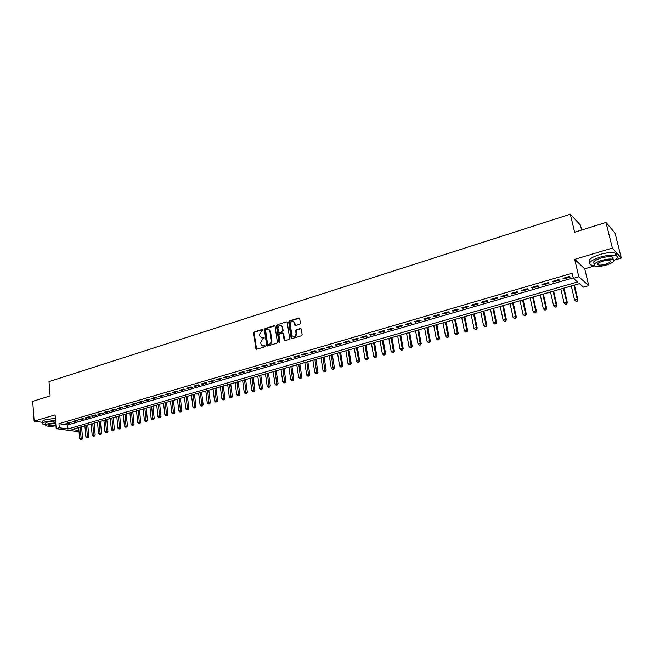 <?xml version="1.0" encoding="UTF-8"?>
<svg xmlns="http://www.w3.org/2000/svg" width="654" height="654" viewBox="0 0 654 654"><rect width="100%" height="100%" fill="white"/><g stroke="black" fill="none" stroke-linecap="round" stroke-linejoin="round"><path stroke-width="0.98" d="M263.08 329.788L262.45 329.354L254.308 331.897L253.662 333L255.828 348.631L256.72 349.269L264.919 346.792L265.369 346.015L261.232 344.993L260.627 342.533L262.704 338.985L264.224 337.881L260.079 336.859L259.491 334.439L261.567 330.899L263.08 329.788M262.965 329.51L254.798 332.06L254.153 333.164L256.589 349.293M264.739 345.565L263.676 345.884M263.595 337.439L262.532 337.766M299.704 324.245L300.374 323.109L299.696 318.645L298.755 318.016L289.354 320.951L288.692 322.079L291.161 338.257L291.995 338.608L301.461 335.747L302.132 334.611L301.216 328.921L300.358 328.545L296.311 329.788L295.641 330.916L296.049 333.597C295.477 336.663 294.137 337.358 292.019 335.674L290.204 324.433C290.801 321.351 292.142 320.673 294.243 322.397L294.815 325.128L295.657 325.496L299.704 324.245M606.013 222.442L615.087 233.216L621.3 258.06L612.381 248.079L606.013 222.442L574.621 232.235L570.329 214.218L49.001 381.625L50.121 395.899L32.7 401.335L34.155 421.16L55.091 414.898L56.187 428.664L59.301 427.757L58.974 423.686L572.176 273.225L573.378 278.351L578.806 276.773L588.764 285.659L583.491 287.163L579.469 283.664L71.932 429.49L78.905 430.446M612.381 248.079L574.694 259.36L578.806 276.773M275.081 326.321L274.173 325.692L265.017 328.553L264.363 329.657L266.726 345.721L267.494 346.007L276.716 343.227L277.37 342.107L275.081 326.321M277.1 324.776L286.387 321.882L287.212 322.226L289.665 338.388L289.003 339.508L284.997 340.726L284.179 340.391L283.125 333.638L282.209 333L279.569 333.81L278.915 334.93L279.887 341.617L278.784 341.952L276.446 325.896L277.1 324.776L286.387 321.882M34.155 421.16L42.772 422.378M69.733 422.37L65.98 423.465L67.419 423.678L71.172 422.582L69.733 422.37M76.028 420.53L72.251 421.634L73.681 421.846L77.458 420.743L76.028 420.53M82.371 418.683L78.562 419.794L79.984 420.007L83.794 418.895L82.371 418.683M88.764 416.811L84.922 417.931L86.344 418.151L90.187 417.031L88.764 416.811M95.214 414.93L91.339 416.058L92.754 416.287L96.62 415.159L95.214 414.93M101.705 413.034L97.806 414.17L99.212 414.399L103.111 413.263L101.705 413.034M108.245 411.121L104.313 412.273L105.719 412.502L109.643 411.358L108.245 411.121M114.842 409.2L110.878 410.352L112.275 410.589L116.232 409.437L114.842 409.2M121.497 407.254L117.499 408.423L118.889 408.66L122.878 407.499L121.497 407.254M128.192 405.3L124.17 406.477L125.552 406.714L129.574 405.545L128.192 405.3M134.953 403.322L130.89 404.507L132.263 404.761L136.318 403.575L134.953 403.322M141.763 401.335L137.667 402.529L139.032 402.782L143.12 401.589L141.763 401.335M148.621 399.332L144.501 400.534L145.858 400.796L149.979 399.594L148.621 399.332M155.546 397.313L151.385 398.523L152.734 398.785L156.895 397.575L155.546 397.313M162.519 395.269L158.325 396.496L159.674 396.765L163.86 395.547L162.519 395.269M169.549 393.218L165.323 394.452L166.664 394.73L170.882 393.495L169.549 393.218M176.645 391.149L172.378 392.392L173.711 392.67L177.97 391.427L176.645 391.149M183.79 389.056L179.498 390.315L180.815 390.601L185.107 389.343L183.79 389.056M191.001 386.955L186.668 388.223L187.976 388.509L192.309 387.25L191.001 386.955M198.268 384.83L193.903 386.105L195.203 386.4L199.568 385.132L198.268 384.83M205.593 382.688L201.187 383.98L202.487 384.274L206.885 382.991L205.593 382.688M212.983 380.53L208.544 381.83L209.828 382.132L214.267 380.841L212.983 380.53M220.439 378.355L215.959 379.663L217.234 379.974L221.706 378.674L220.439 378.355M227.952 376.164L223.431 377.481L224.698 377.799L229.211 376.483L227.952 376.164M235.53 373.949L230.976 375.282L232.235 375.6L236.781 374.276L235.53 373.949M243.165 371.717L238.579 373.058L239.822 373.385L244.416 372.044L243.165 371.717M250.874 369.469L246.247 370.818L247.482 371.153L252.109 369.804L250.874 369.469M258.649 367.196L253.981 368.562L255.207 368.897L259.875 367.54L258.649 367.196M266.489 364.907L261.78 366.281L262.998 366.624L267.707 365.251L266.489 364.907M274.402 362.594L269.644 363.984L270.854 364.335L275.604 362.954L274.402 362.594M282.373 360.264L277.582 361.67L278.776 362.022L283.566 360.624L282.373 360.264M290.425 357.918L285.585 359.332L286.771 359.692L291.602 358.286L290.425 357.918M298.543 355.547L293.662 356.97L294.84 357.337L299.712 355.923L298.543 355.547M306.726 353.152L301.805 354.591L302.974 354.967L307.887 353.536L306.726 353.152M314.991 350.74L310.029 352.195L311.173 352.571L316.135 351.124L314.991 350.74M323.321 348.304L318.318 349.767L319.454 350.16L324.458 348.705L323.321 348.304M331.733 345.852L326.681 347.331L327.809 347.724L332.853 346.252L331.733 345.852M340.219 343.375L335.118 344.862L336.23 345.263L341.323 343.783L340.219 343.375M348.778 340.873L343.636 342.377L344.732 342.786L349.874 341.29L348.778 340.873M357.419 338.347L352.22 339.867L353.315 340.284L358.498 338.772L357.419 338.347M366.134 335.804L360.894 337.333L361.973 337.758L367.196 336.23L366.134 335.804M374.93 333.238L369.641 334.783L370.704 335.216L375.985 333.671L374.93 333.238M383.808 330.646L378.47 332.199L379.516 332.641L384.846 331.087L383.808 330.646M392.76 328.03L387.381 329.6L388.411 330.049L393.79 328.48L392.76 328.03M401.801 325.39L396.365 326.975L397.387 327.425L402.815 325.847L401.801 325.39M410.925 322.724L405.447 324.327L406.453 324.785L411.922 323.19L410.925 322.724M420.138 320.035L414.603 321.645L415.592 322.12L421.119 320.509L420.138 320.035M429.433 317.313L423.849 318.948L424.822 319.43L430.397 317.803L429.433 317.313M438.818 314.574L433.177 316.225L434.142 316.708L439.766 315.065L438.818 314.574M448.292 311.811L442.594 313.47L443.543 313.969L449.224 312.31L448.292 311.811M457.857 309.015L452.11 310.691L453.034 311.198L458.773 309.522L457.857 309.015M467.512 306.195L461.708 307.887L462.615 308.402L468.411 306.71L467.512 306.195M477.256 303.35L471.395 305.058L472.294 305.582L478.139 303.873L477.256 303.35M487.099 300.472L481.18 302.205L482.055 302.728L487.966 301.012L487.099 300.472M497.04 297.57L491.064 299.319L491.922 299.859L497.882 298.118L497.04 297.57M507.071 294.643L501.038 296.401L501.88 296.949L507.896 295.191L507.071 294.643M517.2 291.684L511.109 293.458L511.935 294.022L518.009 292.248L517.2 291.684M527.435 288.692L521.287 290.49L522.088 291.055L528.228 289.264L527.435 288.692M537.768 285.675L531.555 287.49L532.34 288.071L538.536 286.256L537.768 285.675M548.207 282.626L541.929 284.457L542.689 285.046L548.951 283.223L548.207 282.626M558.745 279.552L552.409 281.4L553.145 281.997L559.472 280.149L558.745 279.552M58.974 423.686L67.624 424.92L573.256 277.844M563.707 278.915L570.1 277.051L569.389 276.438L562.988 278.31L563.707 278.915L563.535 278.154M581.619 230.053L580.425 225.066L570.329 214.218M574.694 259.36L584.733 268.794L594.609 265.892M615.357 259.802L621.3 258.06M584.733 268.794L588.764 285.659M78.954 431.027L77.246 431.517L56.187 428.664M59.301 427.757L67.959 428.942L577.564 281.997L573.378 278.351M67.624 424.92L67.959 428.942M67.419 423.678L67.37 423.064M73.681 421.846L73.624 421.233M79.984 420.007L79.935 419.394M86.344 418.151L86.287 417.538M92.754 416.287L92.696 415.666M99.212 414.399L99.155 413.778M105.719 412.502L105.662 411.881M112.275 410.589L112.218 409.968M118.889 408.66L118.824 408.031M125.552 406.714L125.486 406.085M132.263 404.761L132.198 404.131M139.032 402.782L138.967 402.153M145.858 400.796L145.793 400.158M152.734 398.785L152.668 398.147M159.674 396.765L159.601 396.128M166.664 394.73L166.59 394.084M173.711 392.67L173.637 392.024M180.815 390.601L180.741 389.947M187.976 388.509L187.902 387.855M195.203 386.4L195.121 385.746M202.487 384.274L202.405 383.62M209.828 382.132L209.746 381.478M217.234 379.974L217.153 379.32M224.698 377.799L224.616 377.137M232.235 375.6L232.145 374.938M239.822 373.385L239.74 372.723M247.482 371.153L247.392 370.483M255.207 368.897L255.117 368.227M262.998 366.624L262.9 365.954M270.854 364.335L270.756 363.657M278.776 362.022L278.678 361.343M286.771 359.692L286.673 359.013M294.84 357.337L294.733 356.659M302.974 354.967L302.867 354.28M311.173 352.571L311.067 351.885M319.454 350.16L319.348 349.465M327.809 347.724L327.695 347.029M336.23 345.263L336.123 344.568M344.732 342.786L344.617 342.091M353.315 340.284L353.193 339.581M361.973 337.758L361.85 337.055M370.704 335.216L370.581 334.505M379.516 332.641L379.394 331.93M388.411 330.049L388.288 329.338M397.387 327.425L397.264 326.714M406.453 324.785L406.314 324.065M415.592 322.12L415.462 321.4M424.822 319.43L424.683 318.702M434.142 316.708L434.003 315.98M443.543 313.969L443.404 313.233M453.034 311.198L452.887 310.462M462.615 308.402L462.468 307.666M472.294 305.582L472.139 304.846M482.055 302.728L481.908 301.993M491.922 299.859L491.767 299.115M501.88 296.949L501.716 296.205M511.935 294.022L511.771 293.27M522.088 291.055L521.917 290.302M532.34 288.071L532.168 287.31M542.689 285.046L542.518 284.286M553.145 281.997L552.973 281.236M261.469 337.832L263.022 337.93M262.646 345.95L264.167 346.04M274.835 325.831L265.499 328.717L264.854 329.829L267.347 346.04M266.039 329.502L265.581 330.278L267.543 344.078L268.173 344.527L269.301 344.184C270.789 343.554 271.492 342.369 271.394 340.62L269.685 330.131L267.159 329.15L266.039 329.502M268.761 329.264L270.527 331.333L271.884 340.775C271.974 342.524 271.279 343.71 269.791 344.339L268.663 344.683M282.863 333.139L283.599 333.802L284.817 340.75M277.582 324.948L276.928 326.068L279.397 342.41M282.144 326.984L281.882 326.191C279.806 324.572 278.49 325.275 277.942 328.283L278.579 332.257L279.389 332.584L282.029 331.766L282.683 330.646L282.144 326.984L282.626 327.155L281.114 325.414M282.626 327.155L283.166 330.818L282.503 331.938L279.871 332.747M293.442 321.547L294.709 322.577L295.453 325.529M293.327 336.671C295.314 337.08 296.376 336.107 296.515 333.769L296.049 333.597M301.036 328.684L296.777 329.959L296.115 331.087L296.515 333.769M299.442 318.163L289.828 321.13L289.166 322.25L291.807 338.641M78.66 427.553L79.616 438.744L82.576 438.482L81.562 426.727M81.219 439.537L80.597 439.709L81.783 439.611L81.219 439.537L80.213 427.111M80.597 439.709L79.616 438.744M82.576 438.482L81.783 439.611M41.799 398.499L47.358 396.757M45.837 397.231L42.346 398.327M55.516 420.285L45.731 421.707C42.862 422.607 41.921 423.457 42.911 424.233L45.641 424.986M55.361 418.29L45.576 419.713C42.706 420.62 41.766 421.462 42.763 422.255M45.805 424.798L45.731 423.817C45.012 423.252 45.69 422.647 47.767 421.994L55.574 420.955M55.721 422.786L47.906 423.833C45.829 424.479 45.151 425.084 45.87 425.64C47.816 426.465 51.184 426.514 55.958 425.795M55.77 423.44L49.761 424.086L48.445 425.255C50.056 425.852 52.549 425.811 55.909 425.157M588.003 228.058L598.009 224.935M595.982 225.565L589.704 227.527M614.073 260.603C617.728 258.42 618.39 256.785 616.052 255.706C612.52 254.708 607.247 255.174 600.233 257.112C590.914 260.3 587.783 262.924 590.856 264.976L594.126 265.516M616.33 255.828C617.196 254.643 616.894 253.752 615.414 253.155C611.891 252.142 606.618 252.607 599.604 254.553C590.57 257.635 587.366 260.227 589.973 262.344M597.96 264.093L597.519 264.11M594.363 263.717C592.156 262.229 594.412 260.341 601.132 258.044C606.184 256.654 609.978 256.319 612.504 257.038L613.019 259.115M601.705 260.398C594.976 262.679 592.72 264.559 594.927 266.031C597.437 266.758 601.206 266.431 606.242 265.058C613.011 262.794 615.291 260.905 613.084 259.385C610.558 258.673 606.757 259.009 601.705 260.398M605.449 264.241C609.806 262.777 611.269 261.559 609.847 260.586C608.22 260.128 605.776 260.341 602.522 261.232C598.181 262.704 596.726 263.922 598.148 264.878C599.767 265.336 602.195 265.132 605.449 264.241M609.863 227.003L608.22 225.058M608.187 225.017L609.471 226.537M612.847 258.42L613.509 258.052M84.897 425.762L85.878 436.986L88.838 436.725L87.8 424.928M87.489 437.788L86.859 437.959L88.045 437.853L87.489 437.788L86.459 425.313M86.859 437.959L85.878 436.986M88.838 436.725L88.045 437.853M91.176 423.964L92.181 435.221L95.157 434.959L94.086 423.122M93.8 436.022L93.17 436.193L94.356 436.095L93.8 436.022L92.754 423.506M93.17 436.193L92.181 435.221M95.157 434.959L94.356 436.095M97.503 422.141L98.533 433.439L101.517 433.177L100.422 421.307M100.168 434.24L99.531 434.419L100.716 434.313L100.168 434.24L99.097 421.683M99.531 434.419L98.533 433.439M101.517 433.177L100.716 434.313M103.888 420.309L104.942 431.64L107.926 431.387L106.806 419.467M106.577 432.449L105.932 432.629L107.125 432.523L106.577 432.449L105.49 419.852M105.932 432.629L104.942 431.64M107.926 431.387L107.125 432.523M110.313 418.462L111.393 429.833L114.385 429.58L113.24 417.62M113.044 430.643L112.39 430.822L113.583 430.716L113.044 430.643L111.932 417.996M112.39 430.822L111.393 429.833M114.385 429.58L113.583 430.716M116.796 416.598L117.9 428.01L120.892 427.757L119.723 415.756M119.551 428.82L118.897 428.999L120.099 428.901L119.551 428.82L118.423 416.132M118.897 428.999L117.9 428.01M120.892 427.757L120.099 428.901M123.32 414.726L124.448 426.171L127.448 425.918L126.255 413.884M126.116 426.988L125.454 427.168L126.655 427.07L126.116 426.988L124.963 414.252M125.454 427.168L124.448 426.171M127.448 425.918L126.655 427.07M129.901 412.837L131.053 424.323L134.062 424.07L132.836 411.987M132.729 425.133L132.067 425.321L133.269 425.223L132.729 425.133L131.552 412.355M132.067 425.321L131.053 424.323M134.062 424.07L133.269 425.223M136.531 410.933L137.716 422.459L140.724 422.198L139.474 410.083M139.4 423.269L138.73 423.457L139.931 423.359L139.4 423.269L138.198 410.45M138.73 423.457L137.716 422.459M140.724 422.198L139.931 423.359M143.218 409.012L144.42 420.571L147.444 420.318L146.161 408.161M146.12 421.397L145.441 421.585L146.651 421.478L146.12 421.397L144.894 408.529M145.441 421.585L144.42 420.571M147.444 420.318L146.651 421.478M149.946 407.074L151.188 418.683L154.213 418.429L152.905 406.224M152.889 419.5L152.21 419.688L153.42 419.59L152.889 419.5L151.646 406.584M152.21 419.688L151.188 418.683M154.213 418.429L153.42 419.59M156.739 405.12L157.998 416.77L161.031 416.516L159.699 404.27M159.715 417.587L159.028 417.783L160.246 417.685L159.715 417.587L158.448 404.63M159.028 417.783L157.998 416.77M161.031 416.516L160.246 417.685M163.582 403.158L164.873 414.84L167.915 414.587L166.541 402.308M166.598 415.666L165.903 415.862L167.122 415.756L166.598 415.666L165.298 402.66M165.903 415.862L164.873 414.84M167.915 414.587L167.122 415.756M170.481 401.172L171.798 412.903L174.847 412.649L173.449 400.322M173.531 413.729L172.836 413.925L174.054 413.818L173.531 413.729L172.215 400.673M172.836 413.925L171.798 412.903M174.847 412.649L174.054 413.818M177.438 399.177L178.779 410.941L181.828 410.696L180.406 398.327M180.52 411.775L179.825 411.971L181.044 411.873L180.52 411.775L179.18 398.678M179.825 411.971L178.779 410.941M181.828 410.696L181.044 411.873M184.444 397.166L185.818 408.971L188.875 408.717L187.42 396.308M187.575 409.805L186.864 410.001L188.09 409.903L187.575 409.805L186.202 396.659M186.864 410.001L185.818 408.971M188.875 408.717L188.09 409.903M191.508 395.13L192.914 406.984L195.979 406.731L194.491 394.28M194.679 407.818L193.968 408.014L195.194 407.916L194.679 407.818L193.29 394.624M193.968 408.014L192.914 406.984M195.979 406.731L195.194 407.916M198.636 393.087L200.067 404.973L203.141 404.728L201.62 392.228M201.841 405.815L201.121 406.011L202.356 405.913L201.841 405.815L200.426 392.572M201.121 406.011L200.067 404.973M203.141 404.728L202.356 405.913M205.814 391.018L207.277 402.954L210.359 402.709L208.806 390.16M209.067 403.796L208.34 404L209.574 403.894L209.067 403.796L207.62 390.503M208.34 404L207.277 402.954M210.359 402.709L209.574 403.894M213.057 388.942L214.553 400.918L217.635 400.665L216.049 388.084M216.351 401.76L215.616 401.965L216.85 401.867L216.351 401.76L214.872 388.419M215.616 401.965L214.553 400.918M217.635 400.665L216.85 401.867M220.357 386.841L221.886 398.858L224.968 398.613L223.357 385.983M223.693 399.708L222.957 399.913L224.191 399.815L223.693 399.708L222.188 386.318M222.957 399.913L221.886 398.858M224.968 398.613L224.191 399.815M227.715 384.732L229.276 396.79L232.366 396.545L230.723 383.865M231.091 397.632L230.347 397.845L231.59 397.746L231.091 397.632L229.57 384.2M230.347 397.845L229.276 396.79M232.366 396.545L231.59 397.746M235.138 382.598L236.732 394.697L239.83 394.452L238.146 381.732M238.555 395.547L237.811 395.76L239.045 395.662L238.555 395.547L237.001 382.059M237.811 395.76L236.732 394.697M239.83 394.452L239.045 395.662M242.626 380.448L244.244 392.588L247.351 392.351L245.634 379.582M246.084 393.446L245.332 393.659L246.574 393.561L246.084 393.446L244.506 379.909M245.332 393.659L244.244 392.588M247.351 392.351L246.574 393.561M250.171 378.282L251.823 390.471L254.937 390.225L253.188 377.415M253.678 391.321L252.91 391.533L254.161 391.435L253.678 391.321L252.068 377.734M252.91 391.533L251.823 390.471M254.937 390.225L254.161 391.435M257.774 376.091L259.466 388.321L262.581 388.084L260.799 375.224M261.33 389.179L260.562 389.4L261.804 389.302L261.33 389.179L259.687 375.543M260.562 389.4L259.466 388.321M262.581 388.084L261.804 389.302M265.45 373.892L267.175 386.162L270.298 385.925L268.475 373.017M269.047 387.021L268.271 387.242L269.522 387.143L269.047 387.021L267.38 373.336M268.271 387.242L267.175 386.162M270.298 385.925L269.522 387.143M273.192 371.668L274.95 383.988L278.081 383.743L276.217 370.793M276.83 384.846L276.053 385.067L277.304 384.969L276.83 384.846L275.138 371.104M276.053 385.067L274.95 383.988M278.081 383.743L277.304 384.969M280.991 369.42L282.79 381.789L285.921 381.552L284.024 368.554M284.686 382.655L283.893 382.876L285.152 382.778L284.686 382.655L282.953 368.856M283.893 382.876L282.79 381.789M285.921 381.552L285.152 382.778M288.864 367.164L290.695 379.573L293.834 379.336L291.905 366.289M292.6 380.44L291.807 380.661L293.066 380.563L292.6 380.44L290.842 366.592M291.807 380.661L290.695 379.573M293.834 379.336L293.066 380.563M296.802 364.883L298.665 377.333L300.668 376.769L301.813 377.096L299.843 364.008M300.587 378.208L299.785 378.429L301.044 378.339L300.587 378.208L298.796 364.311M299.785 378.429L298.665 377.333M301.813 377.096L301.044 378.339M304.813 362.578L306.71 375.077L308.729 374.513L309.865 374.848L307.854 361.703M308.647 375.952L307.838 376.181L309.097 376.083L308.647 375.952L306.824 362.005M307.838 376.181L306.71 375.077M309.865 374.848L309.097 376.083M312.882 360.256L314.827 372.805L316.863 372.232L317.983 372.567L315.939 359.381M316.773 373.679L315.956 373.908L317.223 373.818L316.773 373.679L314.917 359.675M315.956 373.908L314.827 372.805M317.983 372.567L317.223 373.818M321.032 357.918L323.011 370.516L325.063 369.935L326.174 370.278L324.09 357.043M324.964 371.39L324.147 371.619L325.414 371.529L324.964 371.39L323.076 357.329M324.147 371.619L323.011 370.516M326.174 370.278L325.414 371.529M329.248 355.555L331.267 368.194L333.336 367.613L334.439 367.965L332.306 354.681M333.238 369.077L332.404 369.314L333.679 369.216L333.238 369.077L331.316 354.967M332.404 369.314L331.267 368.194M334.439 367.965L333.679 369.216M337.538 353.176L339.589 365.864L341.682 365.275L342.77 365.635L340.603 352.293M341.576 366.747L340.742 366.984L342.009 366.886L339.622 352.58M340.742 366.984L339.589 365.864M342.77 365.635L342.009 366.886M345.901 350.773L347.993 363.51L350.103 362.913L351.182 363.281L348.966 349.89M349.988 364.392L349.146 364.63L350.421 364.54L348.002 350.168M349.146 364.63L347.993 363.51M351.182 363.281L350.421 364.54M354.337 348.353L356.471 361.131L358.605 360.534L359.659 360.902L357.411 347.47M358.482 362.022L357.632 362.259L358.907 362.169L356.455 347.74M357.632 362.259L356.471 361.131M359.659 360.902L358.907 362.169M362.847 345.901L365.022 358.735L367.172 358.13L368.218 358.506L365.921 345.018M367.049 359.626L366.191 359.863L367.466 359.774L364.989 345.287M366.191 359.863L365.022 358.735M368.218 358.506L367.466 359.774M371.439 343.44L373.655 356.316L375.821 355.702L376.859 356.087L374.513 342.549M375.69 357.207L374.824 357.452L376.107 357.362L373.598 342.819M374.824 357.452L373.655 356.316M376.859 356.087L376.107 357.362M380.097 340.947L382.361 353.871L384.544 353.258L385.566 353.651L383.179 340.064M384.413 354.77L383.53 355.016L384.822 354.926L382.279 340.325M383.53 355.016L382.361 353.871M385.566 353.651L384.822 354.926M388.844 338.437L391.141 351.411L393.348 350.789L394.362 351.19L391.926 337.546M393.209 352.31L392.326 352.555L393.61 352.465L391.043 337.807M392.326 352.555L391.141 351.411M394.362 351.19L393.61 352.465M397.665 335.903L400.011 348.925L402.235 348.304L403.232 348.705L400.755 335.012M402.087 349.833L401.196 350.078L402.488 349.988L399.88 335.265M401.196 350.078L400.011 348.925M403.232 348.705L402.488 349.988M406.567 333.344L408.954 346.416L411.202 345.786L412.183 346.195L409.657 332.453M411.047 347.323L410.148 347.576L411.44 347.487L408.807 332.698M410.148 347.576L408.954 346.416M412.183 346.195L411.44 347.487M415.552 330.761L417.98 343.89L420.252 343.252L421.217 343.669L418.642 329.869M420.089 344.797L419.181 345.05L420.473 344.96L417.808 330.115M419.181 345.05L417.98 343.89M421.217 343.669L420.473 344.96M424.609 328.161L427.095 341.331L429.384 340.693L430.332 341.118L427.716 327.27M429.212 342.246L428.296 342.5L429.596 342.418L426.89 327.507M428.296 342.5L427.095 341.331M430.332 341.118L429.596 342.418M433.766 325.529L436.292 338.756L438.597 338.11L439.537 338.543L436.864 324.637M438.425 339.671L437.501 339.933L438.801 339.843L436.063 324.866M437.501 339.933L436.292 338.756M439.537 338.543L438.801 339.843M442.995 322.88L445.57 336.156L447.9 335.502L448.816 335.943L446.102 321.989M447.72 337.072L446.788 337.333L448.088 337.243L445.317 322.209M446.788 337.333L445.57 336.156M448.816 335.943L448.088 337.243M452.315 320.198L454.939 333.532L457.293 332.87L458.192 333.319L455.421 319.307M457.097 334.447L456.157 334.709L457.465 334.627L457.293 332.87L454.661 319.528M456.157 334.709L454.939 333.532M458.192 333.319L457.465 334.627M461.724 317.501L464.389 330.875L466.768 330.213L467.651 330.671L464.831 316.601M466.572 331.799L465.623 332.068L466.923 331.979L466.768 330.213L464.087 316.814M465.623 332.068L464.389 330.875M467.651 330.671L466.923 331.979M471.215 314.77L473.937 328.202L476.333 327.531L477.199 327.989L474.33 313.871M476.128 329.126L475.172 329.395L476.48 329.314L476.333 327.531L473.602 314.084M475.172 329.395L473.937 328.202M477.199 327.989L476.48 329.314M480.796 312.015L483.568 325.504L485.987 324.825L486.846 325.291L483.919 311.116M485.783 326.428L484.81 326.706L486.118 326.616L485.987 324.825L483.208 311.32M484.81 326.706L483.568 325.504M486.846 325.291L486.118 326.616M490.475 309.236L493.296 322.774L495.74 322.087L496.574 322.569L493.598 308.336M495.519 323.705L494.547 323.983L495.855 323.902L495.74 322.087L492.903 308.541M494.547 323.983L493.296 322.774M496.574 322.569L495.855 323.902M500.236 306.432L503.114 320.019L505.583 319.332L506.4 319.822L503.367 305.532M505.354 320.959L504.365 321.237L505.681 321.155L505.583 319.332L502.697 305.72M504.365 321.237L503.114 320.019M506.4 319.822L505.681 321.155M510.104 303.595L513.022 317.247L515.515 316.544L516.317 317.043L513.226 302.696M515.287 318.179L514.289 318.457L515.605 318.384L515.515 316.544L512.581 302.884M514.289 318.457L513.022 317.247M516.317 317.043L515.605 318.384M520.053 300.734L523.036 314.435L525.554 313.732L526.331 314.239L523.184 299.834M525.309 315.383L524.304 315.661L525.62 315.58L525.554 313.732L522.554 300.014M524.304 315.661L523.036 314.435M526.331 314.239L525.62 315.58M530.108 297.848L533.141 311.606L535.683 310.895L536.444 311.41L533.239 296.949M535.43 312.547L534.416 312.833L535.74 312.751L535.683 310.895L532.634 297.12M534.416 312.833L533.141 311.606M536.444 311.41L535.74 312.751M540.253 294.929L543.343 308.745L545.91 308.026L546.654 308.549L543.392 294.03M545.657 309.694L544.627 309.98L545.951 309.898L545.91 308.026L542.804 294.202M544.627 309.98L543.343 308.745M546.654 308.549L545.951 309.898M550.505 291.986L553.652 305.859L556.243 305.132L556.963 305.663L553.636 291.087M555.974 306.808L554.935 307.094L556.26 307.02L556.243 305.132L553.08 291.251M554.935 307.094L553.652 305.859M556.963 305.663L556.26 307.02M560.846 289.019L564.05 302.941L566.675 302.205L567.37 302.745L563.985 288.112M566.397 303.889L565.35 304.184L566.675 304.11L566.675 302.205L563.454 288.267M565.35 304.184L564.05 302.941M567.37 302.745L566.675 304.11M571.302 286.011L574.564 299.99L577.204 299.254L577.883 299.802L574.441 285.111M576.926 300.946L575.863 301.249L577.196 301.167L577.204 299.254L573.926 285.258M575.863 301.249L574.564 299.99M577.883 299.802L577.196 301.167M262.941 329.518L262.45 329.354M256.319 348.778L255.828 348.631M254.153 333.164L253.662 333M254.798 332.06L254.308 331.897M267.085 345.525L266.595 345.369M264.854 329.829L264.363 329.657M265.499 328.717L265.017 328.553M274.655 325.864L274.173 325.692M269.791 344.339L269.301 344.184M271.884 340.775L271.394 340.62M270.527 331.333L270.045 331.169M284.547 340.243L284.073 340.08M283.599 333.802L283.125 333.638M279.266 342.116L278.784 341.952M276.928 326.068L276.446 325.896M282.503 331.938L282.029 331.766M283.166 330.818L282.683 330.646M295.199 325.03L294.725 324.858M294.938 323.289L294.464 323.117M296.115 331.087L295.641 330.916M296.777 329.959L296.311 329.788M300.832 328.717L300.358 328.545M291.537 338.126L291.063 337.963M289.166 322.25L288.692 322.079M289.828 321.13L289.354 320.951M299.23 318.196L298.755 318.016M256.466 349.154L255.967 348.999M267.208 345.876L266.726 345.721M270.167 330.295L269.685 330.131M284.654 340.554L284.179 340.391M283.501 333.499L283.027 333.336M279.348 342.344L278.866 342.181M282.364 326.362L281.882 326.191M295.281 325.3L294.815 325.128M294.709 322.577L294.243 322.397M291.635 338.42L291.161 338.257M48.404 424.716L48.445 425.255M597.83 263.554L598.148 264.878M612.504 257.038L613.084 259.385M616.052 255.706L615.414 253.155"/></g></svg>
